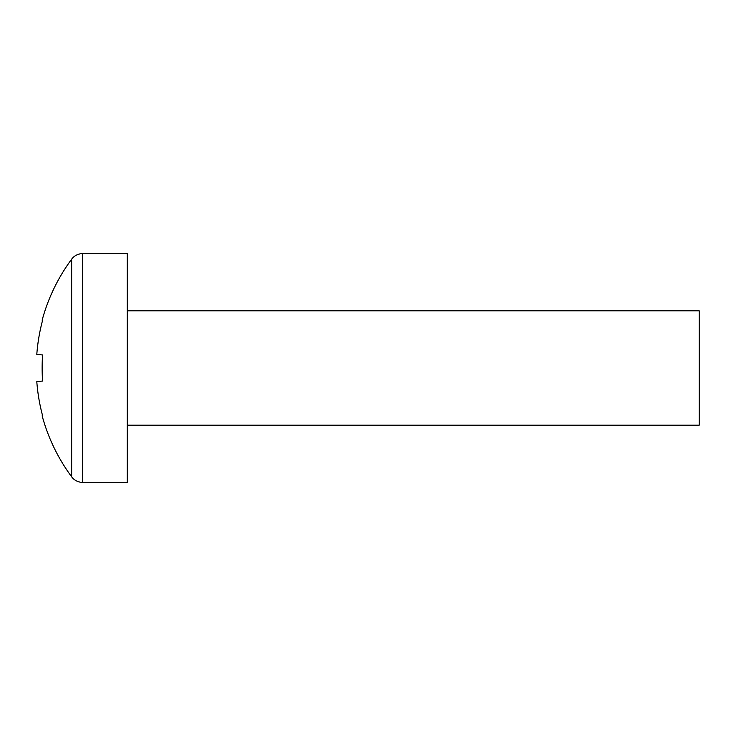 <?xml version="1.0" encoding="UTF-8"?>
<svg xmlns="http://www.w3.org/2000/svg" width="736" height="736" viewBox="0 0 736 736"><rect width="100%" height="100%" fill="white"/><g stroke="black" fill="none" stroke-linecap="round" stroke-linejoin="round"><path stroke-width="1.1" d="M36.8 381.625A182.951 182.031 -90 0 0 42.55 415.555L42.145 415.822A183.016 183.016 0 0 0 71.65 476.818A13.726 13.726 0 0 0 82.68 482.384L127.291 482.384L127.291 253.616L82.68 253.616A13.726 13.726 0 0 0 71.65 259.182A183.016 183.016 0 0 0 42.145 320.178L42.55 320.445A182.951 182.031 -90 0 0 36.8 354.375L42.55 354.954A173.622 144.652 90 0 0 42.145 368A173.622 144.652 90 0 0 42.55 381.046L36.8 381.625L42.55 381.046M71.65 476.818L71.65 259.182M127.291 425.187L699.2 425.187L699.2 310.813L127.291 310.813M82.68 482.384L82.68 253.616"/></g></svg>
